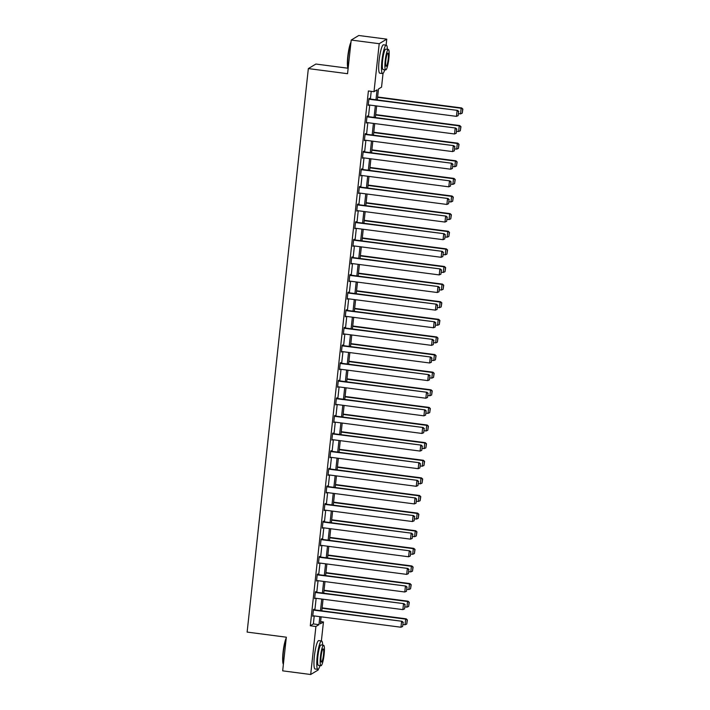 <?xml version="1.0" encoding="UTF-8"?>
<svg xmlns="http://www.w3.org/2000/svg" width="710" height="710" viewBox="0 0 710 710"><rect width="100%" height="100%" fill="white"/><g stroke="black" fill="none" stroke-linecap="round" stroke-linejoin="round"><path stroke-width="1.06" d="M347.944 68.222L315.888 64.042L308.344 68.586L247.124 632.086L286.334 637.198L282.678 670.852L310.687 674.5L315.906 626.504L318.959 624.667L319.828 616.662M308.344 68.586L347.554 73.698L351.21 40.053L358.754 35.5L386.764 39.148L386.107 45.147M383.036 73.387L381.545 87.144L378.483 88.99L377.294 99.941M320.627 621.587L323.449 621.96L321.381 640.944M318.32 669.184L318.231 669.947L310.687 674.5M375.98 99.773L377.063 89.85L374.001 91.696L368.401 90.96L310.297 625.776L313.358 623.93L314.228 615.925M314.885 609.917L316.145 598.308M316.793 592.3L318.053 580.691M318.71 574.683L319.97 563.083M320.627 557.066L321.887 545.466M322.535 539.449L323.795 527.849M324.452 521.832L325.712 510.233M326.369 504.215L327.63 492.616M328.277 486.598L329.538 474.999M330.194 468.982L331.455 457.382M332.102 451.365L333.363 439.765M334.019 433.748L335.28 422.148M335.936 416.131L337.197 404.531M337.845 398.514L339.105 386.914M339.762 380.897L341.022 369.298M341.679 363.28L342.939 351.681M343.587 345.672L344.847 334.064M345.504 328.055L346.764 316.447M347.412 310.439L348.672 298.83M349.329 292.822L350.589 281.222M351.246 275.205L352.506 263.605M353.154 257.588L354.414 245.988M355.071 239.971L356.331 228.371M356.988 222.354L358.248 210.755M358.896 204.737L360.156 193.138M360.813 187.12L362.073 175.521M362.73 169.504L363.99 157.904M364.638 151.887L365.898 140.287M366.555 134.27L367.815 122.67M368.463 116.653L369.724 105.053M370.38 99.036L371.215 91.333M369.395 98.912L369.457 98.344L368.943 98.654L368.206 105.426L368.738 104.929M367.478 116.529L367.54 115.961L367.034 116.271L366.298 123.043L366.83 122.546M365.57 134.146L365.632 133.578L365.117 133.888L364.381 140.66L364.913 140.163M363.653 151.762L363.715 151.195L363.2 151.505L362.473 158.277L362.996 157.771M361.736 169.379L361.798 168.811L361.292 169.122L360.556 175.894L361.088 175.388M359.828 186.996L359.89 186.428L359.375 186.739L358.639 193.51L359.171 193.005M357.911 204.613L357.973 204.045L357.467 204.356L356.731 211.127L357.254 210.621M355.994 222.23L356.056 221.662L355.55 221.973L354.814 228.744L355.346 228.238M354.086 239.838L354.148 239.279L353.633 239.581L352.897 246.361L353.429 245.855M352.169 257.455L352.231 256.896L351.725 257.197L350.988 263.978L351.521 263.472M350.261 275.072L350.314 274.513L349.808 274.814L349.071 281.595L349.604 281.089M348.344 292.689L348.406 292.13L347.891 292.431L347.154 299.212L347.687 298.706M346.427 310.305L346.489 309.746L345.983 310.048L345.246 316.829L345.779 316.323M344.519 327.922L344.581 327.363L344.066 327.665L343.329 334.445L343.862 333.94M342.602 345.539L342.664 344.971L342.158 345.282L341.421 352.062L341.945 351.556M340.685 363.156L340.747 362.588L340.241 362.899L339.504 369.67L340.037 369.173M338.776 380.773L338.839 380.205L338.324 380.516L337.587 387.287L338.12 386.79M336.859 398.39L336.922 397.822L336.416 398.132L335.679 404.904L336.212 404.407M334.951 416.007L335.005 415.439L334.499 415.749L333.762 422.521L334.295 422.024M333.034 433.624L333.096 433.056L332.582 433.366L331.845 440.138L332.378 439.632M331.117 451.24L331.18 450.673L330.674 450.983L329.937 457.755L330.469 457.249M329.209 468.857L329.271 468.289L328.757 468.6L328.02 475.372L328.552 474.866M327.292 486.474L327.354 485.906L326.84 486.217L326.112 492.988L326.635 492.483M325.375 504.091L325.437 503.523L324.931 503.834L324.195 510.605L324.727 510.099M323.467 521.699L323.529 521.14L323.014 521.442L322.278 528.222L322.81 527.716M321.55 539.316L321.612 538.757L321.106 539.059L320.37 545.839L320.893 545.333M319.633 556.933L319.695 556.374L319.189 556.675L318.453 563.456L318.985 562.95M317.725 574.55L317.787 573.991L317.272 574.292L316.536 581.073L317.068 580.567M315.808 592.167L315.87 591.607L315.364 591.909L314.628 598.69L315.16 598.184M313.9 609.784L313.953 609.224L313.447 609.526L312.711 616.307L313.243 615.801M351.21 40.053L379.211 43.7L386.764 39.148M310.297 625.776L315.906 626.504M374.001 91.696L379.211 43.7M320.485 610.644L321.745 599.045M322.393 593.028L323.654 581.428M324.31 575.411L325.57 563.811M326.227 557.794L327.488 546.194M328.135 540.177L329.396 528.577M330.052 522.56L331.313 510.96M331.969 504.943L333.23 493.343M333.877 487.326L335.138 475.727M335.794 469.709L337.055 458.11M337.711 452.092L338.972 440.493M339.62 434.484L340.88 422.876M341.537 416.868L342.797 405.259M343.445 399.251L344.705 387.642M345.362 381.634L346.622 370.034M347.279 364.017L348.539 352.417M349.187 346.4L350.447 334.8M351.104 328.783L352.364 317.184M353.021 311.166L354.281 299.567M354.929 293.549L356.189 281.95M356.846 275.933L358.106 264.333M358.763 258.316L360.023 246.716M360.671 240.699L361.931 229.099M362.588 223.082L363.848 211.482M364.496 205.465L365.756 193.865M366.413 187.848L367.673 176.249M368.33 170.231L369.59 158.632M370.238 152.623L371.499 141.015M372.155 135.006L373.416 123.398M374.072 117.39L375.333 105.781M321.142 616.83L320.387 623.806L323.449 621.96M376.646 105.959L375.386 117.558M374.729 123.576L373.469 135.175M372.821 141.192L371.561 152.792M370.904 158.809L369.644 170.409M368.987 176.426L367.727 188.026M367.079 194.034L365.819 205.643M365.162 211.651L363.902 223.26M363.245 229.268L361.985 240.876M361.337 246.885L360.077 258.484M359.42 264.502L358.159 276.101M357.503 282.118L356.242 293.718M355.595 299.735L354.334 311.335M353.678 317.352L352.417 328.952M351.769 334.969L350.509 346.569M349.852 352.586L348.592 364.186M347.935 370.203L346.675 381.802M346.027 387.82L344.767 399.419M344.11 405.437L342.85 417.036M342.193 423.053L340.933 434.653M340.285 440.67L339.025 452.27M338.368 458.287L337.108 469.887M336.451 475.895L335.191 487.504M334.543 493.512L333.283 505.121M332.626 511.129L331.366 522.737M330.718 528.746L329.458 540.346M328.801 546.363L327.541 557.962M326.884 563.98L325.624 575.579M324.976 581.596L323.716 593.196M323.059 599.213L321.799 610.813M313.358 623.93L318.959 624.667M368.25 105.062L368.721 105.124M366.333 122.679L366.804 122.741M364.425 140.296L364.896 140.358M362.508 157.913L362.979 157.975M360.591 175.53L361.062 175.592M358.683 193.147L359.154 193.2M356.766 210.755L357.236 210.817M354.858 228.371L355.32 228.434M352.941 245.988L353.411 246.05M351.024 263.605L351.494 263.667M349.116 281.222L349.586 281.284M347.199 298.839L347.669 298.901M345.282 316.456L345.752 316.518M343.374 334.073L343.844 334.135M341.457 351.69L341.927 351.752M339.54 369.306L340.01 369.369M337.632 386.923L338.102 386.986M335.715 404.54L336.185 404.602M333.806 422.157L334.268 422.219M331.889 439.774L332.36 439.836M329.972 457.391L330.443 457.453M328.064 475.008L328.535 475.061M326.147 492.616L326.618 492.678M324.23 510.233L324.701 510.295M322.322 527.849L322.793 527.912M320.405 545.466L320.876 545.528M318.497 563.083L318.959 563.145M316.58 580.7L317.05 580.762M314.663 598.317L315.133 598.379M312.755 615.934L313.225 615.996M368.88 99.222L457.586 110.405L368.925 98.85M368.268 104.867L456.459 116.36L457.071 110.716L458.589 111.656L458.163 115.615L458.589 111.656M457.586 110.405L458.793 111.532M458.163 115.615L456.459 116.36M377.578 97.359L461.154 108.257L460.541 113.902L458.562 113.644M462.672 109.198L462.237 113.156L462.876 109.074L461.154 108.257L461.66 107.947L377.622 96.995M460.541 113.902L462.237 113.156M462.876 109.074L461.66 107.947M348.113 68.524A13.969 2.29 -82.6 0 1 347.793 56.41A13.969 2.29 -82.6 0 1 350.98 42.192M350.9 42.875A14.315 2.352 97.4 0 0 348.069 56.489A14.315 2.352 97.4 0 0 348.131 68.355M387.394 49.354A14.315 2.352 97.4 0 0 386.293 45.174A14.315 2.352 97.4 0 0 381.9 60.9A14.315 2.352 97.4 0 0 382.592 73.565A14.315 2.352 97.4 0 0 384.731 69.802M386.293 45.174L383.498 44.81A14.315 2.352 97.4 0 0 379.096 60.536A14.315 2.352 97.4 0 0 379.797 73.201L382.592 73.565M385.69 69.926L383.116 69.589A10.304 1.695 -82.6 0 1 382.61 60.474A10.304 1.695 -82.6 0 1 385.779 49.15L388.352 49.478A10.304 1.695 97.4 0 0 385.193 60.811A10.304 1.695 97.4 0 0 385.69 69.926A10.304 1.695 97.4 0 0 388.858 58.593A10.304 1.695 97.4 0 0 388.352 49.478M385.841 60.412A6.638 1.092 97.4 0 0 386.169 66.287A6.638 1.092 97.4 0 0 388.21 58.992A6.638 1.092 97.4 0 0 387.882 53.117A6.638 1.092 97.4 0 0 385.841 60.412M283.388 664.311A13.969 2.29 -82.6 0 1 283.068 652.206A13.969 2.29 -82.6 0 1 286.254 637.979M286.174 638.672A14.315 2.352 97.4 0 0 283.343 652.286A14.315 2.352 97.4 0 0 283.405 664.152M322.668 645.15A14.315 2.352 97.4 0 0 321.577 640.961A14.315 2.352 97.4 0 0 317.175 656.697A14.315 2.352 97.4 0 0 317.876 669.352A14.315 2.352 97.4 0 0 320.006 665.59M321.577 640.961L318.772 640.597A14.315 2.352 97.4 0 0 314.37 656.333A14.315 2.352 97.4 0 0 315.071 668.989L317.876 669.352M320.964 665.714L318.391 665.385A10.304 1.695 -82.6 0 1 317.885 656.271A10.304 1.695 -82.6 0 1 321.053 644.937L323.636 645.275A10.304 1.695 97.4 0 0 320.467 656.599A10.304 1.695 97.4 0 0 320.964 665.714A10.304 1.695 97.4 0 0 324.133 654.389A10.304 1.695 97.4 0 0 323.636 645.275M321.115 656.209A6.638 1.092 97.4 0 0 321.444 662.084A6.638 1.092 97.4 0 0 323.485 654.78A6.638 1.092 97.4 0 0 323.156 648.913A6.638 1.092 97.4 0 0 321.115 656.209M366.972 116.839L455.669 128.022L367.008 116.467M366.36 122.484L454.542 133.977L455.163 128.332L456.681 129.273L456.246 133.232L456.681 129.273M455.669 128.022L456.876 129.149M456.246 133.232L454.542 133.977M365.055 134.447L453.752 145.639L365.1 134.084M364.443 140.101L452.634 151.594L453.246 145.949L454.764 146.89L454.338 150.848L454.764 146.89M453.752 145.639L454.968 146.766M454.338 150.848L452.634 151.594M375.661 114.976L459.237 125.874L458.624 131.519L456.654 131.261M460.754 126.815L460.328 130.773L460.959 126.691L459.237 125.874L459.752 125.563L375.705 114.612M458.624 131.519L460.328 130.773M460.959 126.691L459.752 125.563M373.753 132.593L457.32 143.491L456.707 149.135L454.737 148.878M458.837 144.432L458.411 148.381L459.042 144.307L457.32 143.491L457.835 143.18L373.788 132.229M456.707 149.135L458.411 148.381M459.042 144.307L457.835 143.18M363.147 152.064L451.844 163.256L363.183 151.7M362.526 157.718L450.717 169.211L451.329 163.566L452.847 164.507L452.421 168.465L452.847 164.507M451.844 163.256L453.051 164.383M452.421 168.465L450.717 169.211M361.23 169.681L449.927 180.873L361.266 169.317M360.618 175.334L448.809 186.828L449.421 181.183L450.939 182.124L450.504 186.073L450.939 182.124M449.927 180.873L451.143 182M450.504 186.073L448.809 186.828M359.313 187.298L448.01 198.489L359.358 186.934M358.701 192.942L446.892 204.445L447.504 198.8L449.022 199.741L448.596 203.69L449.022 199.741M448.01 198.489L449.226 199.616M448.596 203.69L446.892 204.445M371.836 150.209L455.412 161.108L454.799 166.752L452.82 166.495M456.929 162.049L456.495 165.998L457.134 161.924L455.412 161.108L455.918 160.797L371.88 149.845M454.799 166.752L456.495 165.998M457.134 161.924L455.918 160.797M369.919 167.826L453.495 178.725L452.882 184.369L450.912 184.112M455.012 179.665L454.586 183.615L455.216 179.541L453.495 178.725L454.01 178.414L369.963 167.462M452.882 184.369L454.586 183.615M455.216 179.541L454.01 178.414M368.011 185.443L451.587 196.342L450.965 201.986L448.995 201.729M453.104 197.282L452.669 201.232L453.299 197.158L451.587 196.342L452.092 196.031L368.046 185.07M450.965 201.986L452.669 201.232M453.299 197.158L452.092 196.031M366.094 203.06L449.67 213.95L449.057 219.603L447.087 219.346M451.187 214.899L450.752 218.849L451.391 214.775L449.67 213.95L450.175 213.648L366.138 202.687M449.057 219.603L450.752 218.849M451.391 214.775L450.175 213.648M364.186 220.677L447.753 231.566L447.14 237.22L445.17 236.962M449.27 232.516L448.844 236.465L449.474 232.392L447.753 231.566L448.267 231.265L364.221 220.304M447.14 237.22L448.844 236.465M449.474 232.392L448.267 231.265M362.269 238.294L445.844 249.183L445.232 254.837L443.253 254.579M447.362 250.133L446.927 254.082L447.566 250.009L445.844 249.183L446.35 248.882L362.304 237.921M445.232 254.837L446.927 254.082M447.566 250.009L446.35 248.882M360.352 255.911L443.927 266.8L443.315 272.445L441.345 272.196M445.445 267.75L445.019 271.699L445.649 267.626L443.927 266.8L444.433 266.498L360.396 255.538M443.315 272.445L445.019 271.699M445.649 267.626L444.433 266.498M358.443 273.527L442.01 284.417L441.398 290.062L439.428 289.804M443.528 285.367L443.102 289.316L443.732 285.242L442.01 284.417L442.525 284.115L358.479 273.155M441.398 290.062L443.102 289.316M443.732 285.242L442.525 284.115M356.526 291.144L440.102 302.034L439.49 307.678L437.511 307.421M441.62 302.984L441.185 306.933L441.824 302.859L440.102 302.034L440.608 301.732L356.571 290.772M439.49 307.678L441.185 306.933M441.824 302.859L440.608 301.732M354.609 308.761L438.185 319.651L437.573 325.295L435.603 325.038M439.703 320.601L439.277 324.55L439.907 320.476L438.185 319.651L438.7 319.34L354.654 308.389M437.573 325.295L439.277 324.55M439.907 320.476L438.7 319.34M352.701 326.369L436.268 337.268L435.656 342.912L433.686 342.655M437.786 338.208L437.36 342.167L437.99 338.093L436.268 337.268L436.783 336.957L352.737 326.005M435.656 342.912L437.36 342.167M437.99 338.093L436.783 336.957M350.784 343.986L434.36 354.885L433.748 360.529L431.769 360.272M435.878 355.825L435.443 359.784L436.082 355.71L434.36 354.885L434.866 354.574L350.829 343.622M433.748 360.529L435.443 359.784M436.082 355.71L434.866 354.574M348.876 361.603L432.443 372.502L431.831 378.146L429.861 377.889M433.961 373.442L433.535 377.4L434.165 373.318L432.443 372.502L432.958 372.191L348.912 361.239M431.831 378.146L433.535 377.4M434.165 373.318L432.958 372.191M346.959 379.22L430.535 390.118L429.914 395.763L427.944 395.505M432.053 391.059L431.618 395.017L432.257 390.935L430.535 390.118L431.041 389.808L346.995 378.856M429.914 395.763L431.618 395.017M432.257 390.935L431.041 389.808M345.042 396.837L428.618 407.735L428.006 413.38L426.036 413.122M430.136 408.676L429.71 412.634L430.34 408.552L428.618 407.735L429.124 407.425L345.087 396.473M428.006 413.38L429.71 412.634M430.34 408.552L429.124 407.425M343.134 414.454L426.701 425.352L426.089 430.997L424.118 430.739M428.219 426.293L427.793 430.242L428.423 426.169L426.701 425.352L427.216 425.041L343.17 414.09M426.089 430.997L427.793 430.242M428.423 426.169L427.216 425.041M341.217 432.07L424.793 442.969L424.181 448.613L422.202 448.356M426.311 443.91L425.876 447.859L426.515 443.786L424.793 442.969L425.299 442.658L341.253 431.707M424.181 448.613L425.876 447.859M426.515 443.786L425.299 442.658M339.3 449.687L422.876 460.586L422.264 466.23L420.293 465.973M424.394 461.527L423.968 465.476L424.598 461.402L422.876 460.586L423.382 460.275L339.344 449.323M422.264 466.23L423.968 465.476M424.598 461.402L423.382 460.275M337.392 467.304L420.959 478.203L420.347 483.847L418.376 483.59M422.477 479.143L422.051 483.093L422.681 479.019L420.959 478.203L421.474 477.892L337.427 466.931M420.347 483.847L422.051 483.093M422.681 479.019L421.474 477.892M357.405 204.915L446.102 216.106L357.441 204.551M356.793 210.559L444.975 222.061L445.587 216.417L447.105 217.358L446.679 221.307L447.105 217.358M446.102 216.106L447.309 217.233M446.679 221.307L444.975 222.061M355.488 222.532L444.185 233.723L355.533 222.168M354.876 228.176L443.067 239.678L443.679 234.025L445.197 234.974L444.762 238.924L445.197 234.974M444.185 233.723L445.401 234.85M444.762 238.924L443.067 239.678M353.571 240.149L442.277 251.34L353.615 239.785M352.959 245.793L441.15 257.295L441.762 251.642L443.28 252.591L442.854 256.541L443.28 252.591M442.277 251.34L443.484 252.467M442.854 256.541L441.15 257.295M351.663 257.765L440.36 268.957L351.698 257.393M351.051 263.41L439.233 274.912L439.845 269.259L441.363 270.208L440.937 274.158L441.363 270.208M440.36 268.957L441.567 270.084M440.937 274.158L439.233 274.912M349.746 275.382L438.443 286.574L349.79 275.01M349.134 281.027L437.324 292.52L437.937 286.875L439.454 287.825L439.02 291.774L439.454 287.825M438.443 286.574L439.659 287.701M439.02 291.774L437.324 292.52M347.838 292.999L436.535 304.191L347.873 292.627M347.217 298.644L435.407 310.137L436.02 304.492L437.537 305.442L437.111 309.391L437.537 305.442M436.535 304.191L437.742 305.318M437.111 309.391L435.407 310.137M345.921 310.616L434.618 321.808L345.956 310.243M345.308 316.261L433.49 327.754L434.112 322.109L435.629 323.059L435.195 327.008L435.629 323.059M434.618 321.808L435.833 322.935M435.195 327.008L433.49 327.754M344.004 328.233L432.701 339.416L344.048 327.86M343.392 333.877L431.582 345.371L432.195 339.726L433.712 340.676L433.286 344.625L433.712 340.676M432.701 339.416L433.916 340.552M433.286 344.625L431.582 345.371M342.096 345.85L430.792 357.032L342.131 345.477M341.483 351.494L429.665 362.987L430.278 357.343L431.795 358.284L431.369 362.242L431.795 358.284M430.792 357.032L431.999 358.168M431.369 362.242L429.665 362.987M340.179 363.467L428.875 374.649L340.214 363.094M339.566 369.111L427.757 380.604L428.37 374.96L429.887 375.901L429.452 379.859L429.887 375.901M428.875 374.649L430.091 375.785M429.452 379.859L427.757 380.604M338.262 381.084L426.958 392.266L338.306 380.711M337.649 386.728L425.84 398.221L426.453 392.577L427.97 393.517L427.544 397.476L427.97 393.517M426.958 392.266L428.174 393.393M427.544 397.476L425.84 398.221M336.354 398.7L425.05 409.883L336.389 398.328M335.741 404.345L423.923 415.838L424.536 410.194L426.053 411.134L425.627 415.093L426.053 411.134M425.05 409.883L426.257 411.01M425.627 415.093L423.923 415.838M334.437 416.308L423.133 427.5L334.481 415.945M333.824 421.962L422.015 433.455L422.627 427.81L424.145 428.751L423.71 432.709L424.145 428.751M423.133 427.5L424.349 428.627M423.71 432.709L422.015 433.455M332.52 433.925L421.225 445.117L332.564 433.561M331.907 439.579L420.098 451.072L420.711 445.427L422.228 446.368L421.802 450.326L422.228 446.368M421.225 445.117L422.432 446.244M421.802 450.326L420.098 451.072M330.611 451.542L419.308 462.734L330.647 451.178M329.999 457.196L418.181 468.689L418.802 463.044L420.311 463.985L419.885 467.934L420.311 463.985M419.308 462.734L420.515 463.861M419.885 467.934L418.181 468.689M328.695 469.159L417.391 480.351L328.739 468.795M328.082 474.804L416.273 486.306L416.885 480.661L418.403 481.602L417.968 485.551L418.403 481.602M417.391 480.351L418.607 481.478M417.968 485.551L416.273 486.306M326.786 486.776L415.483 497.967L326.822 486.412M326.165 492.421L414.356 503.922L414.968 498.278L416.486 499.219L416.06 503.168L416.486 499.219M415.483 497.967L416.69 499.094M416.06 503.168L414.356 503.922M324.869 504.393L413.566 515.584L324.905 504.029M324.257 510.037L412.448 521.539L413.06 515.886L414.578 516.836L414.143 520.785L414.578 516.836M413.566 515.584L414.782 516.711M414.143 520.785L412.448 521.539M335.475 484.921L419.051 495.811L418.438 501.464L416.459 501.207M420.568 496.76L420.134 500.71L420.773 496.636L419.051 495.811L419.557 495.509L335.519 484.548M418.438 501.464L420.134 500.71M420.773 496.636L419.557 495.509M333.558 502.538L417.134 513.428L416.521 519.081L414.551 518.824M418.651 514.377L418.226 518.327L418.856 514.253L417.134 513.428L417.649 513.126L333.602 502.165M416.521 519.081L418.226 518.327M418.856 514.253L417.649 513.126M322.952 522.01L411.649 533.201L322.997 521.646M322.34 527.654L410.531 539.156L411.143 533.503L412.661 534.452L412.235 538.402L412.661 534.452M411.649 533.201L412.865 534.328M412.235 538.402L410.531 539.156M331.65 520.155L415.226 531.044L414.604 536.698L412.634 536.441M416.734 531.994L416.308 535.943L416.939 531.87L415.226 531.044L415.732 530.743L331.685 519.782M414.604 536.698L416.308 535.943M416.939 531.87L415.732 530.743M321.044 539.627L409.741 550.818L321.08 539.254M320.432 545.271L408.614 556.773L409.226 551.12L410.744 552.069L410.318 556.019L410.744 552.069M409.741 550.818L410.948 551.945M410.318 556.019L408.614 556.773M329.733 537.772L413.309 548.661L412.696 554.306L410.717 554.057M414.826 549.611L414.392 553.56L415.03 549.487L413.309 548.661L413.815 548.36L329.777 537.399M412.696 554.306L414.392 553.56M415.03 549.487L413.815 548.36M319.127 557.243L407.824 568.435L319.172 556.871M318.515 562.888L406.706 574.381L407.318 568.737L408.836 569.686L408.401 573.636L408.836 569.686M407.824 568.435L409.04 569.562M408.401 573.636L406.706 574.381M327.825 555.389L411.392 566.278L410.779 571.923L408.809 571.665M412.909 567.228L412.483 571.177L413.113 567.104L411.392 566.278L411.906 565.976L327.86 555.016M410.779 571.923L412.483 571.177M413.113 567.104L411.906 565.976M317.21 574.86L405.916 586.052L317.255 574.488M316.598 580.505L404.789 591.998L405.401 586.353L406.919 587.303L406.493 591.253L406.919 587.303M405.916 586.052L407.123 587.179M406.493 591.253L404.789 591.998M325.908 573.005L409.484 583.895L408.871 589.54L406.892 589.282M411.001 584.845L410.566 588.794L411.205 584.721L409.484 583.895L409.989 583.593L325.943 572.633M408.871 589.54L410.566 588.794M411.205 584.721L409.989 583.593M315.302 592.477L403.999 603.669L315.338 592.104M314.69 598.122L402.872 609.615L403.484 603.97L405.002 604.92L404.576 608.869L405.002 604.92M403.999 603.669L405.206 604.796M404.576 608.869L402.872 609.615M323.991 590.622L407.567 601.512L406.954 607.156L404.984 606.899M409.084 602.462L408.658 606.411L409.288 602.337L407.567 601.512L408.072 601.201L324.035 590.25M406.954 607.156L408.658 606.411M409.288 602.337L408.072 601.201M313.385 610.094L402.082 621.277L313.43 609.721M312.773 615.739L400.964 627.232L401.576 621.587L403.094 622.537L402.659 626.486L403.094 622.537M402.082 621.277L403.298 622.413M402.659 626.486L400.964 627.232M322.083 608.23L405.65 619.129L405.037 624.773L403.067 624.516M407.167 620.07L406.741 624.028L407.371 619.954L405.65 619.129L406.164 618.818L322.118 607.866M405.037 624.773L406.741 624.028M407.371 619.954L406.164 618.818"/></g></svg>
